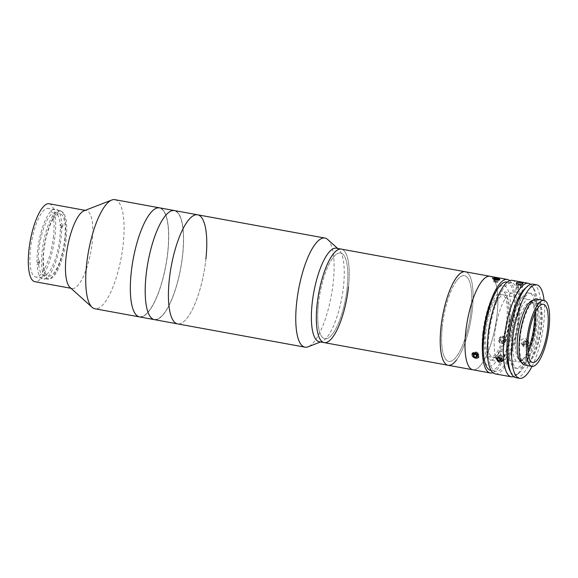 <?xml version="1.0" encoding="UTF-8"?>
<svg xmlns="http://www.w3.org/2000/svg" width="578" height="578" viewBox="0 0 578 578"><rect width="100%" height="100%" fill="white"/><g stroke="black" fill="none" stroke-linecap="round" stroke-linejoin="round"><path stroke-width="0.43" stroke-dasharray="2.89 2.17" d="M174.346 210.544A55.452 16.654 -79.6 0 1 182.706 254.573A55.452 16.654 -79.6 0 1 154.405 319.641A55.452 16.654 -79.6 0 0 182.699 254.638A55.452 16.654 -79.6 0 0 174.346 210.544M205.927 258.821A55.452 16.654 -79.6 0 1 177.627 323.89A55.452 16.654 -79.6 0 0 205.927 258.821A55.452 16.654 -79.6 0 0 197.568 214.785M146.133 275.554A55.192 16.574 -79.6 0 1 169.983 211.736A55.192 16.574 -79.6 0 1 182.619 254.623A55.192 16.574 -79.6 0 1 158.769 318.449A55.192 16.574 -79.6 0 1 146.133 275.554M159.477 207.827A55.452 16.654 -79.6 0 1 167.837 251.856A55.452 16.654 -79.6 0 1 139.536 316.925A55.452 16.654 -79.6 0 0 167.837 251.921A55.452 16.654 -79.6 0 0 159.477 207.827M114.878 199.67A55.452 16.654 -79.6 0 1 123.237 243.706A55.452 16.654 -79.6 0 1 94.937 308.775M84.034 210.811A39.607 11.892 -79.6 0 1 86.281 210.551A39.607 11.892 -79.6 0 1 92.256 242.009A39.607 11.892 -79.6 0 1 72.04 288.48A39.607 11.892 -79.6 0 1 70.032 287.447M49.116 203.759A39.607 11.892 -79.6 0 1 55.083 235.21A39.607 11.892 -79.6 0 1 34.868 281.688M53.516 236.113A34.861 10.469 -79.6 0 1 35.728 277.014A34.861 10.469 -79.6 0 1 30.468 249.335A34.861 10.469 -79.6 0 1 48.263 208.434A34.861 10.469 -79.6 0 1 53.516 236.113M65.162 238.244A34.861 10.469 -79.6 0 1 47.374 279.145A34.861 10.469 -79.6 0 1 42.115 251.459A34.861 10.469 -79.6 0 1 59.902 210.565A34.861 10.469 -79.6 0 1 65.162 238.244M131.264 272.838A55.192 16.574 -79.6 0 1 155.121 209.019A55.192 16.574 -79.6 0 1 167.75 251.907A55.192 16.574 -79.6 0 1 143.9 315.733A55.192 16.574 -79.6 0 1 131.264 272.838M60.603 211.259A34.326 10.31 -79.6 0 1 65.263 245.491A34.326 10.31 -79.6 0 1 49.13 278.892A34.326 10.31 -79.6 0 1 44.477 244.66A34.326 10.31 -79.6 0 1 60.603 211.259M146.14 275.496A55.192 16.574 -79.6 0 1 170.004 211.721A55.192 16.574 -79.6 0 1 182.612 254.688A55.192 16.574 -79.6 0 1 158.748 318.456A55.192 16.574 -79.6 0 1 146.14 275.496M131.271 272.78A55.192 16.574 -79.6 0 1 155.135 209.005A55.192 16.574 -79.6 0 1 167.75 251.965A55.192 16.574 -79.6 0 1 143.879 315.74A55.192 16.574 -79.6 0 1 131.271 272.78M61.449 225.976L60.206 225.745A31.689 9.515 100.4 0 0 55.047 212.899A31.689 9.515 100.4 0 0 48.328 218.051A31.689 9.515 100.4 0 0 38.408 260.223L39.644 260.447A31.689 9.515 100.4 0 0 39.73 262.614L38.488 262.39A31.689 9.515 100.4 0 0 43.653 275.244A31.689 9.515 100.4 0 0 50.373 270.085A31.689 9.515 100.4 0 0 60.293 227.913L61.528 228.144A31.689 9.515 100.4 0 0 61.449 225.976L62.807 223.816A35.648 10.707 -79.6 0 1 62.894 225.984L61.658 225.76L60.293 227.913M53.277 218.954A31.689 9.515 100.4 0 0 43.625 253.164A31.689 9.515 100.4 0 0 48.61 276.147A31.689 9.515 100.4 0 0 55.329 270.995A31.689 9.515 100.4 0 0 64.982 236.785A31.689 9.515 100.4 0 0 60.004 213.802A31.689 9.515 100.4 0 0 53.277 218.954M38.488 262.39L37.122 264.551A35.648 10.707 100.4 0 0 50.503 273.343A35.648 10.707 100.4 0 0 61.658 225.76M62.894 225.984L61.528 228.144M60.206 225.745L61.571 223.592A35.648 10.707 100.4 0 0 48.198 214.799A35.648 10.707 100.4 0 0 37.043 262.376L38.408 260.223M39.73 262.614L38.365 264.775A35.648 10.707 -79.6 0 1 38.278 262.607L37.043 262.376M38.278 262.607L39.644 260.447M503.351 336.909C499.435 336.028 497.658 342.559 501.675 343.065C505.642 344.026 507.433 337.494 503.351 336.909M509.673 280.641A47.533 14.277 -79.6 0 1 513.12 327.112A47.533 14.277 -79.6 0 1 493.952 372.16A47.533 14.277 -79.6 0 1 492.846 372.687M489.985 276.284A47.533 14.277 -79.6 0 1 496.43 319.793A47.533 14.277 -79.6 0 1 476.604 368.995A47.533 14.277 -79.6 0 1 472.891 369.797A47.533 14.277 -79.6 0 0 497.145 314.027A47.533 14.277 -79.6 0 0 489.985 276.284M493.077 278.336C494.277 277.613 500.859 278.813 499.276 279.463C498.041 280.431 491.473 279.225 493.077 278.336M508.3 283.719A44.889 13.482 -79.6 0 1 511.805 282.953A44.889 13.482 -79.6 0 1 517.895 324.048A44.889 13.482 -79.6 0 1 499.175 370.512A44.889 13.482 -79.6 0 1 495.664 371.278A44.889 13.482 -79.6 0 1 489.58 330.183A44.889 13.482 -79.6 0 1 508.3 283.719M506.848 282.05A44.889 13.482 -79.6 0 1 512.939 323.145A44.889 13.482 -79.6 0 1 494.219 369.609A44.889 13.482 -79.6 0 1 490.708 370.368M526.883 341.208L523.466 342.718L523.408 346.265L525.214 347.364L528.682 345.926L528.718 342.342L526.883 341.208M530.546 284.333A47.533 14.277 -79.6 0 1 532.374 286.486A47.533 14.277 -79.6 0 1 533.884 332.625A47.533 14.277 -79.6 0 1 516.154 375.245A47.533 14.277 -79.6 0 1 515.012 376.011A47.533 14.277 -79.6 0 1 513.683 376.618M512.281 280.359A47.533 14.277 -79.6 0 1 518.726 323.868A47.533 14.277 -79.6 0 1 498.908 373.07A47.533 14.277 -79.6 0 1 495.187 373.872M501.776 351.41L499.06 352.414L502.282 356.308L504.919 355.456L501.776 351.41M523.032 344.409L521.226 343.31L521.284 339.77L524.701 338.253L526.536 339.387L526.507 342.971L523.032 344.409M510.533 371.741A44.889 13.482 100.4 0 0 517.758 373.915A44.889 13.482 100.4 0 0 518.834 373.193A44.889 13.482 100.4 0 0 535.582 332.935A44.889 13.482 100.4 0 0 534.151 289.361A44.889 13.482 100.4 0 0 526.883 287.114A44.889 13.482 100.4 0 0 525.872 287.779M515.677 291.572C514.066 292.49 520.634 293.696 521.876 292.699C523.458 292.078 516.884 290.879 515.677 291.572L516.429 282.866M521.876 292.699L522.996 283.56M526.211 293.494A38.293 11.495 -79.6 0 1 534.975 323.254A38.293 11.495 -79.6 0 1 518.43 367.529A38.293 11.495 -79.6 0 1 509.666 337.776A38.293 11.495 -79.6 0 1 526.211 293.494M475.622 358.013C471.41 355.73 471.243 354.097 475.109 353.107C479.234 355.549 479.4 357.182 475.622 358.013M492.759 359.458A34.861 10.469 -79.6 0 1 490.036 360.043A34.861 10.469 -79.6 0 1 485.31 328.138A34.861 10.469 -79.6 0 1 499.847 292.056A34.861 10.469 -79.6 0 1 502.571 291.471A34.861 10.469 -79.6 0 1 507.296 323.377A34.861 10.469 -79.6 0 1 492.759 359.458M502.672 361.264A34.861 10.469 -79.6 0 1 499.948 361.857A34.861 10.469 -79.6 0 1 495.223 329.951A34.861 10.469 -79.6 0 1 509.753 293.87A34.861 10.469 -79.6 0 1 512.484 293.277A34.861 10.469 -79.6 0 1 517.209 325.19A34.861 10.469 -79.6 0 1 502.672 361.264M524.549 365.014A33.538 10.072 100.4 0 0 541.665 325.66A33.538 10.072 100.4 0 0 536.608 299.036M535.568 311.73A29.579 8.88 100.4 0 0 533.422 304.006A29.579 8.88 100.4 0 0 530.944 302.019A29.579 8.88 100.4 0 0 515.851 336.728A29.579 8.88 100.4 0 0 520.308 360.21A29.579 8.88 100.4 0 0 523.328 359.234A29.579 8.88 100.4 0 0 528.068 352.768M534.563 313.84A31.689 9.515 100.4 0 0 531.998 301.709A31.689 9.515 100.4 0 0 529.34 299.585A31.689 9.515 100.4 0 0 513.17 336.764A31.689 9.515 100.4 0 0 517.946 361.929A31.689 9.515 100.4 0 0 521.183 360.882A31.689 9.515 100.4 0 0 527.88 350.434M509.095 320.169A31.689 9.515 100.4 0 0 504.312 295.011A31.689 9.515 100.4 0 0 488.143 332.191A31.689 9.515 100.4 0 0 492.918 357.356A31.689 9.515 100.4 0 0 509.095 320.169M515.843 377.651A47.533 14.277 100.4 0 0 540.098 321.874A47.533 14.277 100.4 0 0 532.93 284.13M532.027 366.38A47.533 14.277 100.4 0 0 543.819 322.553A47.533 14.277 100.4 0 0 544.086 300.401M521.551 362.442A31.689 9.515 100.4 0 0 522.404 362.738A31.689 9.515 100.4 0 0 538.58 325.559A31.689 9.515 100.4 0 0 533.797 300.401A31.689 9.515 100.4 0 0 532.894 300.372M520.106 338.029A31.689 9.515 100.4 0 0 524.882 363.194A31.689 9.515 100.4 0 0 541.059 326.014A31.689 9.515 100.4 0 0 536.276 300.849A31.689 9.515 100.4 0 0 520.106 338.029M511.732 338.152A38.293 11.495 100.4 0 0 520.496 367.911A38.293 11.495 100.4 0 0 537.041 323.629A38.293 11.495 100.4 0 0 528.278 293.87A38.293 11.495 100.4 0 0 511.732 338.152M520.41 288.119L521.529 287.765L520.381 287.187L516.985 287.317L520.41 288.119L520.735 285.055L521.855 284.701L520.626 284.116M521.529 287.765L521.855 284.701M520.381 287.187L520.706 284.123M518.112 286.963L518.43 283.906L517.31 284.253L520.735 285.055M516.985 287.317L517.31 284.253M518.134 287.895L518.459 284.831M522.996 284.81A3.432 0.802 6 0 0 519.557 283.668A3.432 0.802 6 0 0 516.168 284.145A3.432 0.802 6 0 0 519.608 285.286A3.432 0.802 6 0 0 522.996 284.81M523.921 344.51L523.011 343.968L523.104 342.884A1.98 1.813 143.6 0 1 524.203 341.266L525.207 340.724L527.028 341.815L526.934 342.899A1.98 1.813 143.6 0 1 523.921 344.51A1.98 1.813 143.6 0 1 523.104 342.884L523.198 341.8L524.203 341.266A1.98 1.813 143.6 0 1 526.934 342.899L526.84 343.982L525.836 344.517M523.95 342.812L525.958 341.735L527.779 342.826L527.584 344.994L525.575 346.07L523.755 344.979L523.95 342.812L523.198 341.8M525.207 340.724L525.958 341.735M526.84 343.982L527.584 344.994M527.028 341.815L527.779 342.826M528.502 345.543A3.432 3.15 143.6 0 1 523.856 346.713A3.432 3.15 143.6 0 1 523.032 342.27A3.432 3.15 143.6 0 1 527.678 341.092A3.432 3.15 143.6 0 1 528.502 345.543M523.011 343.968L523.755 344.979M500.837 358.533A1.98 1.351 -152.5 0 0 502.231 357.623A1.98 1.351 -152.5 0 0 502.072 356.85A1.98 1.351 -152.5 0 0 501.458 356.127L500.584 355.427L498.626 355.636L497.557 357.688M498.626 355.636L498.525 356.438A1.98 1.351 -152.5 0 0 498.684 357.204A1.98 1.351 -152.5 0 0 498.908 357.544M501.061 360.477L502.231 357.623L502.333 356.821L501.263 358.873M500.584 355.427L499.11 357.522M502.333 356.821L501.458 356.127A1.98 1.351 -152.5 0 0 499.609 355.535A1.98 1.351 -152.5 0 0 498.525 356.438L498.222 357.616M498.424 357.233L498.821 357.551M500.208 358.035L499.515 357.479M502.246 358.772A3.432 2.341 -152.5 0 0 497.969 356.489A3.432 2.341 -152.5 0 0 496.372 359.393A3.432 2.341 -152.5 0 0 500.649 361.676A3.432 2.341 -152.5 0 0 502.246 358.772M499.927 279.542A3.959 0.932 6 0 0 496.126 278.48A3.959 0.932 6 0 0 492.326 278.784A3.959 0.932 6 0 0 492.326 279.282A3.959 0.932 6 0 0 497.073 280.409A3.959 0.932 6 0 0 499.97 279.593A3.959 0.932 6 0 0 499.927 279.542M498.048 282.035L494.241 281.421L493.663 281.891L497.47 282.505L498.048 282.035L498.366 278.972M497.47 282.505L497.795 279.441M496.43 281.5L496.654 279.398M494.241 281.421L494.493 278.993M493.663 281.891L493.988 278.827M495.281 282.425L495.599 279.362M501.039 341.099L499.609 339.568L499.984 338.52A1.98 1.813 143.6 0 1 503.265 337.689A1.98 1.813 143.6 0 1 502.13 340.825L501.039 341.099L501.783 342.111L500.353 340.579L501.104 338.484L503.294 337.935L504.724 339.467L503.973 341.555L501.783 342.111M504.688 342.328A3.432 3.15 143.6 0 1 499.992 342.313A3.432 3.15 143.6 0 1 500.389 337.718A3.432 3.15 143.6 0 1 505.085 337.733A3.432 3.15 143.6 0 1 504.688 342.328M504.897 342.516A3.959 3.634 143.6 0 1 499.471 342.501A3.959 3.634 143.6 0 1 499.934 337.191A3.959 3.634 143.6 0 1 505.36 337.205A3.959 3.634 143.6 0 1 504.897 342.516M500.36 337.473L502.549 336.923L503.98 338.455L503.221 340.543L502.13 340.825A1.98 1.813 143.6 0 1 499.984 338.52L500.36 337.473L501.104 338.484M503.221 340.543L503.973 341.555M499.609 339.568L500.353 340.579M502.549 336.923L503.294 337.935M503.98 338.455L504.724 339.467M477.009 355.087A1.98 1.351 -152.5 0 0 477.58 354.979A1.98 1.351 -152.5 0 0 478.23 353.801A1.98 1.351 -152.5 0 0 477.833 353.021A1.98 1.351 -152.5 0 0 477.045 352.399L476.041 351.858L474.971 353.909M478.382 354.17A3.959 2.709 -152.5 0 0 473.136 352.486A3.959 2.709 -152.5 0 0 472.623 356.409A3.959 2.709 -152.5 0 0 473.1 356.893A3.959 2.709 -152.5 0 0 475.571 358.179A3.959 2.709 -152.5 0 0 478.887 357.327A3.959 2.709 -152.5 0 0 478.382 354.17M477.031 355.195L478.411 354.661L478.057 352.934L476.987 354.986M478.411 354.661L477.341 356.713M478.057 352.934L477.045 352.399A1.98 1.351 -152.5 0 0 475.21 352.183L474.379 352.501L473.31 354.56M476.041 351.858L475.21 352.183A1.98 1.351 -152.5 0 0 474.56 353.368L474.69 354.018M474.379 352.501L474.56 353.368A1.98 1.351 -152.5 0 0 474.827 353.967M324.222 342.624A47.533 14.277 -79.6 0 0 332.625 337.335A47.533 14.277 -79.6 0 0 348.577 285.915A47.533 14.277 -79.6 0 0 341.316 249.111A47.533 14.277 -79.6 0 1 348.483 286.854M336.36 248.208A47.533 14.277 -79.6 0 1 338.766 249.45A47.533 14.277 -79.6 0 1 343.527 285.951A47.533 14.277 -79.6 0 1 321.96 341.41A47.533 14.277 -79.6 0 1 319.266 341.721M327.719 239.509A55.452 16.654 -79.6 0 1 333.268 282.093A55.452 16.654 -79.6 0 1 308.11 346.8M318.37 304.129A43.574 13.084 -79.6 0 1 337.198 253.742A43.574 13.084 -79.6 0 1 347.168 287.606A43.574 13.084 -79.6 0 1 328.34 337.993A43.574 13.084 -79.6 0 1 318.37 304.129M448.109 365.267A47.533 14.277 -79.6 0 0 472.37 309.497A47.533 14.277 -79.6 0 0 465.203 271.754A47.533 14.277 -79.6 0 1 472.464 308.558A47.533 14.277 -79.6 0 1 456.519 359.978M332.899 257.86A43.574 13.084 -79.6 0 1 347.833 275.923A43.574 13.084 -79.6 0 1 332.639 333.874A43.574 13.084 -79.6 0 1 317.705 315.819A43.574 13.084 -79.6 0 1 332.899 257.86M456.786 280.503A43.574 13.084 -79.6 0 1 471.727 298.566A43.574 13.084 -79.6 0 1 456.526 356.518A43.574 13.084 -79.6 0 1 441.592 338.462A43.574 13.084 -79.6 0 1 456.786 280.503M442.257 326.772A43.574 13.084 -79.6 0 1 461.085 276.385A43.574 13.084 -79.6 0 1 471.063 310.249A43.574 13.084 -79.6 0 1 452.227 360.636A43.574 13.084 -79.6 0 1 442.257 326.772M482.775 333.52A40.93 12.29 -79.6 0 1 500.461 286.189A40.93 12.29 -79.6 0 1 509.832 317.994A40.93 12.29 -79.6 0 1 492.145 365.325A40.93 12.29 -79.6 0 1 482.775 333.52M485.831 331.765A31.689 9.515 -79.6 0 1 499.522 295.12A31.689 9.515 -79.6 0 1 506.776 319.75A31.689 9.515 -79.6 0 1 493.085 356.395A31.689 9.515 -79.6 0 1 485.831 331.765M86.281 210.551L85.212 210.356M47.374 279.145L35.728 277.014M59.902 210.565L48.263 208.434M72.04 288.48L70.964 288.285M43.653 275.244L48.61 276.147M55.047 212.899L60.004 213.802M511.805 282.953L507.195 282.115M499.06 352.414L495.946 358.396M521.226 343.31L523.408 346.265M534.151 289.361L532.374 286.486M518.834 373.193L516.154 375.245M526.536 339.387L528.718 342.342M504.919 355.456L501.798 361.445M495.664 371.278L491.047 370.433M499.948 361.857L490.036 360.043M512.484 293.277L502.571 291.471M530.944 302.019L543.334 304.288M533.422 304.006L531.998 301.709M504.312 295.011L529.34 299.585M492.918 357.356L517.946 361.929M523.328 359.234L521.183 360.882M520.308 360.21L532.699 362.478M522.404 362.738L524.882 363.194M533.797 300.401L536.276 300.849M492.89 278.358L492.326 278.784M499.508 279.051L499.97 279.593M338.766 249.45L337.646 248.439M321.96 341.41L320.552 341.959"/><path stroke-width="0.87" d="M320.552 341.959L308.11 346.8A55.452 16.654 -79.6 0 1 304.967 347.161L177.627 323.89A55.452 16.654 -79.6 0 1 169.267 279.853A55.452 16.654 -79.6 0 1 197.568 214.785A55.452 16.654 -79.6 0 1 205.927 258.821M146.046 275.605A55.452 16.654 -79.6 0 1 174.346 210.544L114.878 199.67A55.452 16.654 -79.6 0 0 111.735 200.039A55.452 16.654 -79.6 0 0 86.577 264.738A55.452 16.654 -79.6 0 0 92.126 307.323A55.452 16.654 -79.6 0 0 94.937 308.775L139.536 316.925A55.452 16.654 -79.6 0 1 131.177 272.888A55.452 16.654 -79.6 0 1 159.477 207.827A55.452 16.654 -79.6 0 0 131.184 272.83A55.452 16.654 -79.6 0 0 139.536 316.925L154.405 319.641A55.452 16.654 -79.6 0 1 146.046 275.605M92.126 307.323L70.032 287.447A39.607 11.892 -79.6 0 1 66.065 257.029A39.607 11.892 -79.6 0 1 84.034 210.811L111.735 200.039M70.964 288.285L34.868 281.688A39.607 11.892 -79.6 0 1 28.9 250.238A39.607 11.892 -79.6 0 1 49.116 203.759L85.212 210.356M146.053 275.547A55.452 16.654 -79.6 0 1 174.346 210.544L197.568 214.785A55.452 16.654 -79.6 0 0 169.267 279.853A55.452 16.654 -79.6 0 0 177.627 323.89L154.405 319.641A55.452 16.654 -79.6 0 1 146.053 275.547M492.846 372.687A47.533 14.277 -79.6 0 1 490.238 372.969A47.533 14.277 -79.6 0 1 483.786 329.46A47.533 14.277 -79.6 0 1 503.611 280.258A47.533 14.277 -79.6 0 1 507.325 279.456A47.533 14.277 -79.6 0 1 509.673 280.641M490.238 372.969L472.891 369.797A47.533 14.277 -79.6 0 1 466.446 326.288A47.533 14.277 -79.6 0 1 486.264 277.086A47.533 14.277 -79.6 0 1 489.985 276.284L336.36 248.208A47.533 14.277 -79.6 0 0 312.098 303.977A47.533 14.277 -79.6 0 0 319.266 341.721L324.222 342.624A47.533 14.277 -79.6 0 1 317.055 304.881A47.533 14.277 -79.6 0 1 341.316 249.111A47.533 14.277 -79.6 0 0 332.906 254.407A47.533 14.277 -79.6 0 0 316.961 305.827A47.533 14.277 -79.6 0 0 324.222 342.624A47.533 14.277 -79.6 0 0 348.483 286.854M491.047 370.433L490.708 370.368A44.889 13.482 -79.6 0 1 484.624 329.279A44.889 13.482 -79.6 0 1 503.344 282.808A44.889 13.482 -79.6 0 1 506.848 282.05L507.195 282.115M513.683 376.618A47.533 14.277 -79.6 0 1 511.299 376.82A47.533 14.277 -79.6 0 1 504.847 333.311A47.533 14.277 -79.6 0 1 524.672 284.109A47.533 14.277 -79.6 0 1 528.386 283.299A47.533 14.277 -79.6 0 1 530.546 284.333M511.299 376.82L495.187 373.872A47.533 14.277 -79.6 0 1 488.742 330.363A47.533 14.277 -79.6 0 1 508.568 281.161A47.533 14.277 -79.6 0 1 512.281 280.359L528.386 283.299M516.616 282.635C517.816 281.912 524.398 283.112 522.815 283.769C521.58 284.73 515.012 283.531 516.616 282.635L516.429 282.866M499.161 362.312L495.946 358.396L498.648 357.414L501.798 361.445L499.161 362.312M525.872 287.779A44.889 13.482 100.4 0 0 509.059 328.087A44.889 13.482 100.4 0 0 510.533 371.741M544.043 300.394L536.608 299.036A33.538 10.072 100.4 0 0 519.499 338.383A33.538 10.072 100.4 0 0 524.549 365.014L531.984 366.373A33.538 10.072 100.4 0 0 549.1 327.025A33.538 10.072 100.4 0 0 544.043 300.394A33.538 10.072 100.4 0 0 526.926 339.741A33.538 10.072 100.4 0 0 531.984 366.373M547.792 327.769A29.579 8.88 100.4 0 0 543.334 304.288A29.579 8.88 100.4 0 0 528.241 338.99A29.579 8.88 100.4 0 0 532.699 362.478A29.579 8.88 100.4 0 0 547.792 327.769M528.068 352.768A29.579 8.88 100.4 0 0 535.401 325.508A29.579 8.88 100.4 0 0 535.568 311.73M527.88 350.434A31.689 9.515 100.4 0 0 534.115 324.742A31.689 9.515 100.4 0 0 534.563 313.84M544.086 300.401A47.533 14.277 100.4 0 0 536.651 284.81L532.93 284.13A47.533 14.277 100.4 0 0 508.676 339.9A47.533 14.277 100.4 0 0 515.843 377.651L519.557 378.33A47.533 14.277 100.4 0 0 532.027 366.38M536.651 284.81A47.533 14.277 100.4 0 0 512.39 340.587A47.533 14.277 100.4 0 0 519.557 378.33M532.894 300.372A31.689 9.515 100.4 0 0 517.628 337.581A31.689 9.515 100.4 0 0 521.551 362.442M520.626 284.116L518.423 283.899M498.908 357.544A1.98 1.351 -152.5 0 0 499.298 357.934A1.98 1.351 -152.5 0 0 500.837 358.533M499.11 357.522L497.557 357.688L497.355 359.285L499.103 360.679L501.061 360.477L501.256 358.952M498.222 357.616L497.355 359.285M498.821 357.551L500.172 358.627L499.103 360.679M500.967 358.635L500.208 358.035M499.471 279.015A3.432 0.802 6 0 0 496.177 278.09A3.432 0.802 6 0 0 492.89 278.358A3.432 0.802 6 0 0 492.89 278.784A3.432 0.802 6 0 0 497.001 279.766A3.432 0.802 6 0 0 499.508 279.051A3.432 0.802 6 0 0 499.471 279.015M497.795 279.441L498.366 278.972L496.755 278.437L494.558 278.358L493.988 278.827L497.795 279.441M496.654 279.398L496.755 278.437M494.493 278.993L494.558 278.358M474.827 353.967A1.98 1.351 -152.5 0 0 474.957 354.141A1.98 1.351 -152.5 0 0 475.737 354.762A1.98 1.351 -152.5 0 0 477.009 355.087M477.818 354.668A3.432 2.341 -152.5 0 0 473.274 353.209A3.432 2.341 -152.5 0 0 472.833 356.604A3.432 2.341 -152.5 0 0 473.245 357.023A3.432 2.341 -152.5 0 0 475.383 358.136A3.432 2.341 -152.5 0 0 478.259 357.399A3.432 2.341 -152.5 0 0 477.818 354.668M477.341 356.713L476.987 354.986L474.971 353.909L473.31 354.56L473.664 356.279L475.68 357.356L477.341 356.713M474.69 354.018L473.664 356.279M474.733 354.227L476.749 355.304L475.68 357.356M304.967 347.161A55.452 16.654 -79.6 0 1 296.608 303.125A55.452 16.654 -79.6 0 1 324.908 238.057A55.452 16.654 -79.6 0 1 327.719 239.509L337.646 248.439M456.801 277.05A47.533 14.277 -79.6 0 1 465.203 271.754A47.533 14.277 -79.6 0 0 440.949 327.524A47.533 14.277 -79.6 0 0 448.109 365.267A47.533 14.277 -79.6 0 1 440.848 328.47A47.533 14.277 -79.6 0 1 456.801 277.05M456.519 359.978A47.533 14.277 -79.6 0 1 448.109 365.267L324.222 342.624M448.109 365.267L472.891 369.797A47.533 14.277 -79.6 0 1 465.724 332.054A47.533 14.277 -79.6 0 1 489.985 276.284L507.325 279.456M324.908 238.057L197.568 214.785"/></g></svg>
